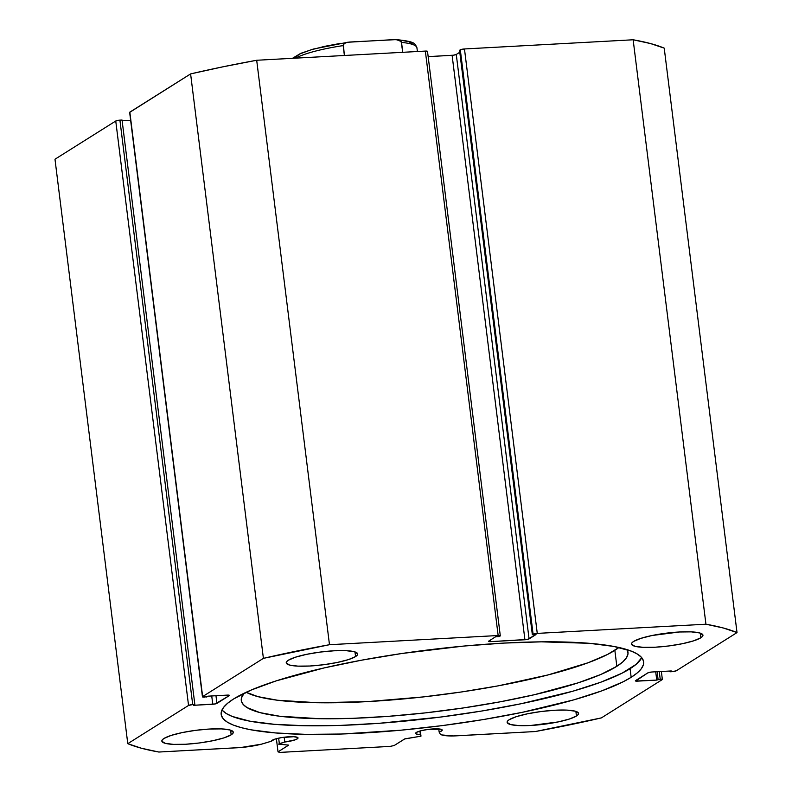 <?xml version="1.0" encoding="UTF-8"?>
<svg xmlns="http://www.w3.org/2000/svg" width="792" height="792" viewBox="0 0 792 792"><rect width="100%" height="100%" fill="white"/><g stroke="black" fill="none" stroke-linecap="round" stroke-linejoin="round"><path stroke-width="1.19" d="M420.443 730.877L420.938 736.184L404.93 738.827L394.139 745.549L389.981 746.411L279.972 752.4L278.022 751.875L288.615 745.153L278.586 744.114L284.773 742.025L284.17 737.223L284.773 742.025L295.317 739.797L297.248 738.906L297.04 737.184L297.248 738.906A13.415 2.425 -7.1 0 1 284.773 742.025L279.338 743.678L278.655 738.154L279.338 743.678L278.586 744.124L288.625 745.114L278.022 751.875L279.972 752.4L389.981 746.411L394.139 745.549L404.583 738.986L420.938 736.184L420.443 730.877M416.384 732.422A13.415 2.425 -7.1 0 1 431.056 729.076A13.415 2.425 -7.1 0 1 442.223 730.085A13.415 2.425 -7.1 0 1 441.441 731.066L441.223 729.333L441.441 731.066A13.415 2.425 -7.1 0 1 439.144 732.075L438.748 728.917L439.144 732.075L442.084 730.521L440.966 729.254L428.284 729.383L421.007 730.729L416.384 732.422L415.602 733.243L416.057 733.927L420.384 734.649L421.077 735.966L420.384 734.649A13.415 2.425 -7.1 0 1 415.602 733.402A13.415 2.425 -7.1 0 1 416.384 732.422M129.65 112.395L190.605 73.913L263.399 658.36L202.633 696.584A3.277 0.594 -7.1 0 0 202.445 696.821A3.277 0.594 -7.1 0 0 204.593 697.108L208.048 696.158L227.304 695.109A3.277 0.594 -7.1 0 1 229.442 695.406A3.277 0.594 -7.1 0 1 229.254 695.643L216.929 703.395A3.277 0.594 -7.1 0 1 212.771 704.256L211.731 695.96L212.771 704.256L193.515 705.306L194.842 704.474L192.703 704.583A3.277 0.594 -7.1 0 0 188.545 705.444L115.751 121.008L119.909 120.146A3.277 0.594 172.9 0 0 115.751 121.008L54.985 159.232L127.779 743.668L54.985 159.232L115.751 121.008L188.545 705.444L127.779 743.668A323.938 58.479 -7.1 0 0 158.855 752.034L237.234 747.767A25.869 4.673 -7.1 0 0 264.142 743.421L271.408 741.203A13.415 2.425 -7.1 0 1 272.2 740.273A13.415 2.425 -7.1 0 1 286.862 736.926A13.415 2.425 -7.1 0 1 298.04 737.936A13.415 2.425 -7.1 0 1 297.248 738.906L297.643 737.451L293.683 736.708L281.516 737.609L274.873 739.134L271.408 741.203L261.41 744.183L240.728 747.529L158.855 752.034L141.431 748.242L127.779 743.668L188.545 705.444L192.703 704.583L194.842 704.474L193.515 705.306L215.256 703.93L229.254 695.643L227.304 695.109L208.048 696.158L206.732 696.99L202.633 696.584L263.399 658.36L329.482 644.708L498.158 635.521L500.297 635.798L499.336 636.54L495.673 636.738L488.733 641.094L490.693 641.629L527.393 639.441L536.006 634.541L532.343 634.738L533.105 634.253L537.263 633.392L705.939 624.215L723.363 628.007L737.015 632.58L676.249 670.804L672.091 671.666L669.953 671.784L671.279 670.953L652.024 671.992L647.866 672.853L635.659 681.051L656.746 680.09L660.211 679.14L662.162 679.665L601.395 717.889L535.313 731.541L453.618 735.936L441.748 734.936L440.075 733.837L439.144 732.075L440.075 733.837A25.869 4.673 -7.1 0 0 456.944 735.808L535.313 731.541A323.938 58.479 -7.1 0 0 601.395 717.889L662.162 679.665A3.277 0.594 -7.1 0 0 662.35 679.427L661.36 671.487M631.165 677.308A212.85 38.422 -7.1 0 1 398.396 730.422A212.85 38.422 -7.1 0 1 221.176 714.433A212.85 38.422 -7.1 0 1 233.63 698.94L227.571 703.306L223.483 707.523L221.404 711.553L221.354 715.354L223.344 718.898L227.344 722.146L233.323 725.066L241.214 727.63L250.945 729.808L275.547 732.947L306.177 734.372L341.649 734.016L400.94 730.194L442.302 725.601L483.288 719.572L522.314 712.325L573.943 699.821L601.821 690.852L623.185 681.773L631.165 677.308L637.223 672.943L641.312 668.725L643.391 664.696L643.441 660.894L641.451 657.35L637.451 654.103L631.471 651.182L613.849 646.44L589.248 643.302L541.411 641.837L504.009 643.084L463.855 646.054L401.851 653.499L361.657 660.172L324.175 667.913L276.161 680.882L251.42 689.951L233.63 698.94A212.85 38.422 -7.1 0 1 466.399 645.827A212.85 38.422 -7.1 0 1 643.619 661.815A212.85 38.422 -7.1 0 1 631.165 677.308L630.086 668.686L631.165 677.308M221.998 709.949A212.85 38.422 172.9 0 0 409.187 720.671A212.85 38.422 172.9 0 0 630.086 668.686A212.85 38.422 172.9 0 0 641.728 657.677L636.154 664.32L622.116 673.151L600.742 682.229L572.863 691.198L521.235 703.702L482.209 710.949L441.233 716.978L379.546 723.264L340.58 725.393L305.098 725.749L274.478 724.324L249.876 721.185L232.244 716.443L226.274 713.523L222.275 710.276M355.568 656.568L354.984 651.925L355.568 656.568L357.281 655.123L357.637 653.796L354.281 651.717L346.005 650.658L334.066 650.786L320.275 652.063L306.752 654.311L295.535 657.172L288.337 660.231A35.996 6.494 -7.1 0 1 327.7 651.242A35.996 6.494 -7.1 0 1 357.667 653.954A35.996 6.494 -7.1 0 1 355.568 656.568A35.996 6.494 -7.1 0 1 316.206 665.547A35.996 6.494 -7.1 0 1 286.239 662.845A35.996 6.494 -7.1 0 1 288.337 660.231L286.625 661.676L286.268 663.003L289.625 665.082L297.901 666.131L309.84 666.013L323.631 664.736L337.154 662.488L348.371 659.627L355.568 656.568M700.851 637.778L700.267 633.135L700.851 637.778L702.563 636.322L702.92 634.996L699.564 632.927L691.287 631.867L679.348 631.986L652.034 635.511L640.817 638.382L633.62 641.431A35.996 6.494 -7.1 0 1 672.982 632.452A35.996 6.494 -7.1 0 1 702.949 635.154A35.996 6.494 -7.1 0 1 700.851 637.778A35.996 6.494 -7.1 0 1 661.488 646.757A35.996 6.494 -7.1 0 1 631.521 644.054A35.996 6.494 -7.1 0 1 633.62 641.431L631.907 642.886L631.551 644.213L634.907 646.282L643.183 647.341L655.123 647.222L668.913 645.945L682.437 643.698L693.653 640.827L700.851 637.778M231.175 734.818L230.591 730.174L231.175 734.818L232.888 733.362L233.244 732.036L229.888 729.967L221.612 728.907L209.672 729.026L195.881 730.303L182.358 732.551L171.141 735.422L163.954 738.471A35.996 6.494 -7.1 0 1 203.316 729.491A35.996 6.494 -7.1 0 1 233.284 732.194A35.996 6.494 -7.1 0 1 231.175 734.818A35.996 6.494 -7.1 0 1 191.812 743.797A35.996 6.494 -7.1 0 1 161.845 741.094A35.996 6.494 -7.1 0 1 163.954 738.471L162.231 739.926L161.875 741.253L165.231 743.322L173.507 744.381L185.457 744.262L199.238 742.985L212.771 740.738L223.978 737.867L231.175 734.818M576.457 716.018L575.873 711.384L576.457 716.018L578.17 714.572L578.526 713.245L575.17 711.176L566.894 710.117L554.954 710.236L541.164 711.513L527.64 713.76L516.424 716.631L509.236 719.681A35.996 6.494 -7.1 0 1 548.599 710.701A35.996 6.494 -7.1 0 1 578.566 713.404A35.996 6.494 -7.1 0 1 576.457 716.018A35.996 6.494 -7.1 0 1 537.095 725.007A35.996 6.494 -7.1 0 1 507.127 722.304A35.996 6.494 -7.1 0 1 509.236 719.681L507.514 721.136L507.157 722.452L510.513 724.532L518.79 725.591L530.739 725.472L558.053 721.948L569.26 719.077L576.457 716.018M119.909 120.146L122.047 120.028L194.842 704.474L122.047 120.028L119.909 120.146L192.703 704.583L119.909 120.146M122.136 120.78L130.64 120.325L122.136 120.78M202.445 696.821L129.65 112.375A3.277 0.594 172.9 0 1 129.839 112.137L202.633 696.584L129.839 112.137L190.605 73.913L222.76 66.855L256.687 60.261L425.353 51.084L427.314 51.609M662.35 679.427A3.277 0.594 -7.1 0 0 660.211 679.14L659.271 671.606L660.211 679.14L656.746 680.09L637.501 681.14A3.277 0.594 -7.1 0 1 635.352 680.853A3.277 0.594 -7.1 0 1 635.54 680.615L647.866 672.853A3.277 0.594 -7.1 0 1 652.024 671.992L671.279 670.953L669.953 671.784L672.091 671.666A3.277 0.594 -7.1 0 0 676.249 670.804L737.015 632.58A323.938 58.479 -7.1 0 0 705.939 624.215L633.145 39.778L650.569 43.57L664.221 48.144A323.938 58.479 172.9 0 0 633.145 39.778L464.468 48.956L537.263 633.392L464.468 48.956L633.145 39.778L705.939 624.215L537.263 633.392A3.277 0.594 -7.1 0 0 533.105 634.253L460.31 49.817L464.468 48.956A3.277 0.594 172.9 0 0 460.31 49.817L459.538 50.302L532.343 634.738L459.538 50.302L460.31 49.817L533.105 634.253L532.343 634.738L536.006 634.541L529.066 638.906A3.277 0.594 -7.1 0 1 524.918 639.758L452.113 55.321L428.155 56.628L453.37 55.202L456.271 54.46L459.786 52.252L456.271 54.46L529.066 638.906L456.271 54.46A3.277 0.594 172.9 0 1 452.113 55.321L524.918 639.758L490.693 641.629L490.486 639.995L490.693 641.629A3.277 0.594 -7.1 0 1 488.545 641.332A3.277 0.594 -7.1 0 1 488.733 641.094L495.673 636.738L500.108 636.055A3.277 0.594 -7.1 0 0 500.297 635.818A3.277 0.594 -7.1 0 0 498.158 635.521L329.482 644.708L256.687 60.261L425.353 51.084L498.158 635.521L425.353 51.084A3.277 0.594 172.9 0 1 427.502 51.371L500.297 635.818M737.015 632.58L664.221 48.144L737.015 632.58M276.378 738.698L278.022 751.875L276.378 738.698M658.063 679.259L657.132 671.715L658.063 679.259M656.746 680.09L655.717 671.794L656.746 680.09M637.501 681.14L637.293 679.506L637.501 681.14M669.953 671.784L669.864 671.022L669.953 671.784M216.929 703.395L215.969 695.732L216.929 703.395M256.687 60.261A323.938 58.479 172.9 0 0 190.605 73.913L263.399 658.36A323.938 58.479 -7.1 0 1 329.482 644.708L256.687 60.261M419.928 731.026L420.384 734.649L419.928 731.026M348.292 42.154L345.708 42.788L343.352 44.57L344.391 55.489L343.164 45.599A63.806 11.514 172.9 0 0 295.555 58.153A63.806 11.514 -7.1 0 1 343.164 45.599L343.985 43.788L345.708 42.788L349.658 42.026L396.287 39.61L401.099 41.431L402.772 52.312L401.534 42.422A63.806 11.514 -7.1 0 1 416.968 48.253M417.404 51.52L416.948 47.896A63.806 11.514 172.9 0 0 401.534 42.422L400.277 40.719L398.327 39.917L394.248 39.6L347.648 42.253M413.068 44.372L408.979 41.758L400.188 40.065M340.986 43.283L324.611 46.352L310.642 49.955L300.267 53.767L293.713 58.252M416.948 47.896C414.85 43.798 416.562 41.669 396.178 39.6L396.287 39.61M616.839 666.3A194.842 35.175 -7.1 0 1 403.88 715.057A194.842 35.175 -7.1 0 1 241.283 700.455A194.842 35.175 -7.1 0 1 244.085 693.257L241.451 697.96L241.481 701.425L243.372 704.662L247.114 707.622L259.944 712.612L279.487 716.206L319.691 718.71L352.242 718.354L387.961 716.374L425.472 712.869L463.34 707.949L500.099 701.831L534.343 694.723L578.15 682.833L600.683 674.537L616.839 666.3L614.849 650.331L616.839 666.3L622.868 661.825L626.611 657.528L628.016 653.459L627.056 649.638A194.842 35.175 -7.1 0 1 627.987 652.281A194.842 35.175 -7.1 0 1 616.839 666.3M246.183 692.267A194.842 35.175 172.9 0 0 425.571 696.663A194.842 35.175 172.9 0 0 614.849 650.331A194.842 35.175 172.9 0 0 618.928 647.48L607.612 654.42L588.179 662.726L548.113 674.913L498.109 685.862L461.35 691.98L423.482 696.901L367.805 701.593L317.701 702.742L277.497 700.237L257.954 696.643L246.183 692.267M557.568 641.866L554.034 641.827A172.765 31.185 -7.1 0 1 556.519 642.005L557.38 641.916A30.126 5.435 -7.1 0 1 557.568 641.866M292.486 58.311L300.663 53.381L313.325 49.064L348.252 42.164"/></g></svg>
